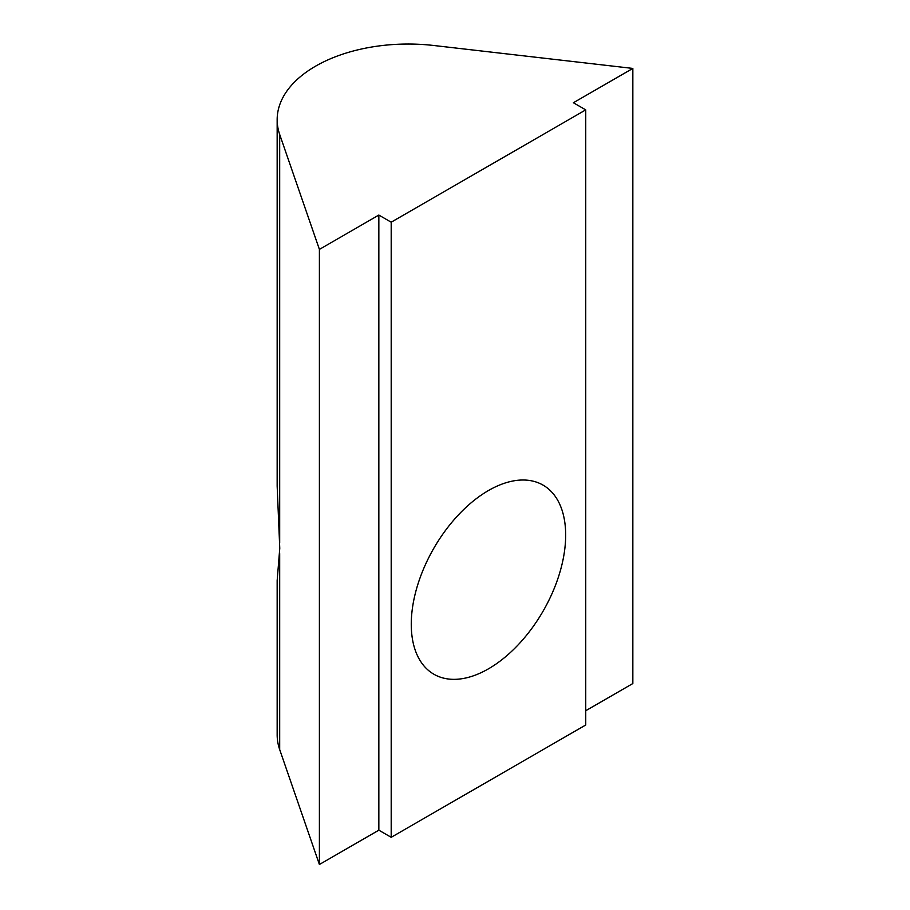 <?xml version="1.0" encoding="UTF-8"?>
<svg xmlns="http://www.w3.org/2000/svg" width="910" height="910" viewBox="0 0 910 910"><rect width="100%" height="100%" fill="white"/><g stroke="black" fill="none" stroke-linecap="round" stroke-linejoin="round"><path stroke-width="1.36" d="M391.198 837.314L378.844 830.182L319.399 864.5L279.688 749.59A131.017 75.644 0 0 1 277.163 734.791L277.163 580.5L279.768 548.332L277.163 486.145L277.163 119.676A131.017 75.644 0 0 0 279.688 134.475L319.399 249.386L378.844 215.067L391.198 222.199L585.744 109.871L585.744 724.986L391.198 837.314L391.198 222.199M411.263 624.249A109.177 63.04 120 0 0 433.877 674.23A109.177 63.04 120 0 0 518.017 644.985A109.177 63.04 120 0 0 565.667 535.103A109.177 63.04 120 0 0 543.065 485.121A109.177 63.04 120 0 0 458.924 514.377A109.177 63.04 120 0 0 411.263 624.249M585.744 109.871L573.391 102.739L632.837 68.421L433.808 45.5A131.017 75.644 0 0 0 277.163 119.676M585.744 710.721L632.837 683.535L632.837 68.421M378.844 830.182L378.844 215.067M319.399 864.5L319.399 249.386M279.688 542.667L279.688 134.475M279.688 749.59L279.688 553.576"/></g></svg>
